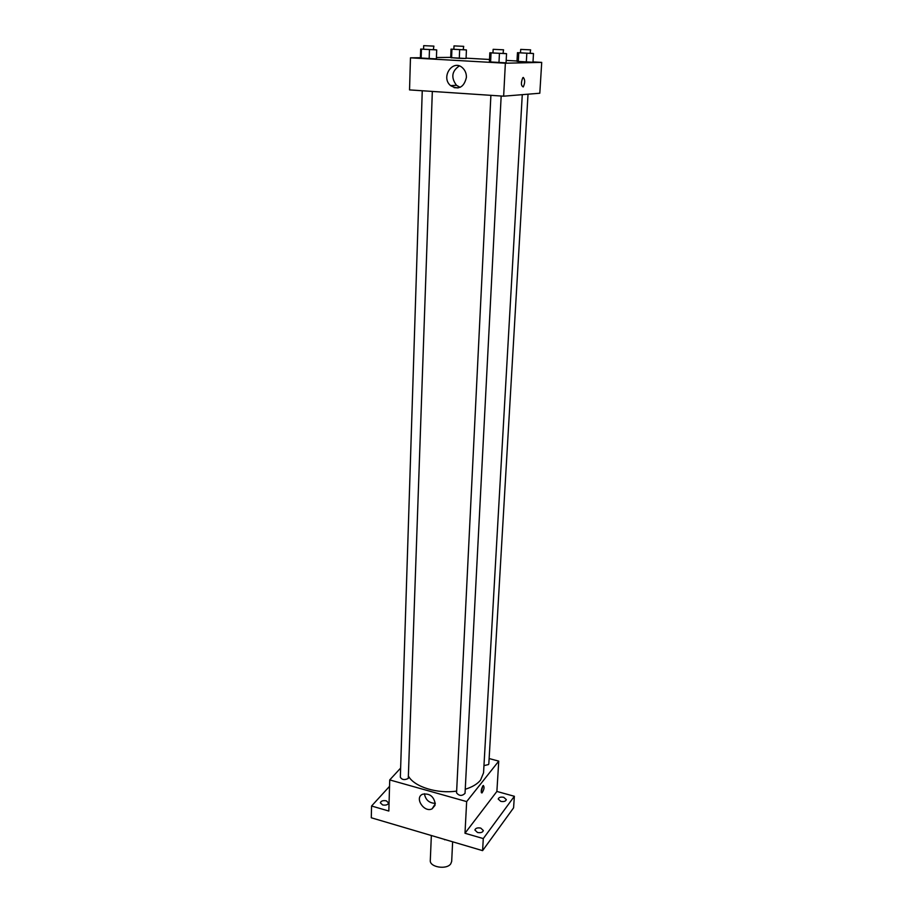 <?xml version="1.0" encoding="UTF-8"?>
<svg xmlns="http://www.w3.org/2000/svg" width="913" height="913" viewBox="0 0 913 913"><rect width="100%" height="100%" fill="white"/><g stroke="black" fill="none" stroke-linecap="round" stroke-linejoin="round"><path stroke-width="1.37" d="M431.335 835.829L430.297 860.434C429.43 867.167 446.697 870.043 450.76 863.812L451.684 861.404L452.631 841.797M444.597 839.424L429.612 834.996M444.574 839.743L445.441 839.675M489.128 758.555L498.749 761.122L496.877 791.445L514.361 796.284L513.585 807.845L482.589 850.642L371.283 817.774L371.568 806.008L389.543 786.344M503.771 797.311L506.327 799.64C505.699 801.329 503.85 801.899 500.758 801.352L498.213 799.035C498.829 797.334 500.678 796.752 503.771 797.311M480.752 828.091L483.342 830.556C482.692 832.428 480.729 833.067 477.476 832.473L474.897 830.008C475.559 828.137 477.51 827.498 480.752 828.091M496.877 791.445L464.991 833.249L483.285 838.579L482.589 850.642M514.361 796.284L483.285 838.579M498.749 761.122L466.657 801.591L464.991 833.249M466.657 801.591L389.725 779.919L388.835 811.041L371.568 806.008M435.261 803.839L432.146 808.804C424.157 813.118 414.046 797.642 422.628 794.219C429.601 793.157 433.812 796.353 435.261 803.839M386.313 800.827L388.584 802.949C387.911 804.832 385.925 805.494 382.615 804.935L380.356 802.824C381.029 800.929 383.015 800.267 386.313 800.827M465.253 789.254C472.261 787.097 477.362 784.05 480.58 780.09L483.548 772.82L522.27 94.667M408.716 776.586C414.81 786.983 437.418 793.979 456.637 791.092M389.725 779.919L400.636 768.084M422.251 90.752L400.339 777.26C402.005 779.885 404.653 780.261 408.282 778.412L432.328 91.426M483.958 765.63L488.512 764.546L488.82 763.804L528.022 94.199M501.169 96.025L465.037 793.34C462.058 796.204 459.228 796.056 456.557 792.895L490.886 95.34M482.851 785.899L483.308 785.477C484.586 787.029 484.152 789.505 482.018 792.918C480.752 791.993 481.037 789.665 482.851 785.899M482.817 785.945L481.219 792.085M435.273 803.349C429.133 803.109 425.526 799.902 424.431 793.728M454.092 87.648L458.166 87.91M532.998 61.901L541.717 62.392L539.811 93.229L503.645 96.185L409.538 89.908L410.462 57.827L420.414 57.713M466.075 58.158L489.516 59.471M506.19 60.395L516.998 61M433.766 49.599L436.699 49.918L436.38 58.9L429.167 58.717L420.402 57.998L420.688 49.062L423.575 49.142M530.419 53.216L533.489 53.536L532.975 62.255L526.322 62.084L516.986 61.354L517.466 52.68L520.513 52.771M436.425 57.53L450.714 57.371M541.717 62.392L505.368 63.214L410.462 57.827M463.564 49.644L466.429 49.953L466.064 58.5L459.296 58.329L450.702 57.645L451.033 49.131L453.864 49.222M503.371 53.342L506.544 53.684L506.053 62.849L498.966 62.677L489.391 61.901L489.836 52.783L492.974 52.874M505.368 63.214L503.645 96.185M466.406 77.411C463.987 87.397 458.714 90.136 450.577 85.628C440.214 77.023 453.19 58.284 462.845 68.144C465.299 70.609 466.486 73.702 466.406 77.411M523.32 77.457C525.146 79.751 525.123 82.912 523.252 86.94C520.958 85.799 520.821 82.718 522.818 77.696L523.32 77.457C525.146 79.751 525.123 82.912 523.24 86.94C520.958 85.799 520.821 82.718 522.818 77.696M460.095 87.34L456.466 85.286C450.828 77.571 451.752 71.123 459.273 65.953M506.544 53.684L489.836 52.783M493.146 49.325L492.963 53L502.995 53.49L503.554 49.804L493.146 49.325L503.554 49.804M506.053 62.849L489.391 61.901M499.434 53.479L498.966 62.677M491.046 53.022L490.589 62.198M436.699 49.918L420.688 49.062M423.689 45.661L423.575 49.256L433.298 49.736L433.892 46.118L423.689 45.661L433.892 46.118M436.38 58.9L420.402 57.998M429.464 49.701L429.167 58.717M421.429 49.268L421.144 58.261M533.489 53.536L517.466 52.68M520.707 49.393L520.501 52.874L530.088 53.353L530.613 49.85L520.707 49.393L530.613 49.85M532.975 62.255L516.986 61.354M526.824 53.331L526.322 62.084M518.778 52.908L518.299 61.639M466.429 49.953L451.033 49.131M454.001 45.901L453.864 49.325L463.165 49.781L463.701 46.335L454.001 45.901L463.701 46.335M466.064 58.5L450.702 57.645M459.65 49.736L459.296 58.329M451.924 49.325L451.593 57.896M481.413 792.746L482.018 792.918M435.033 805.334L432.146 808.804M456.466 85.286L450.577 85.628"/></g></svg>
